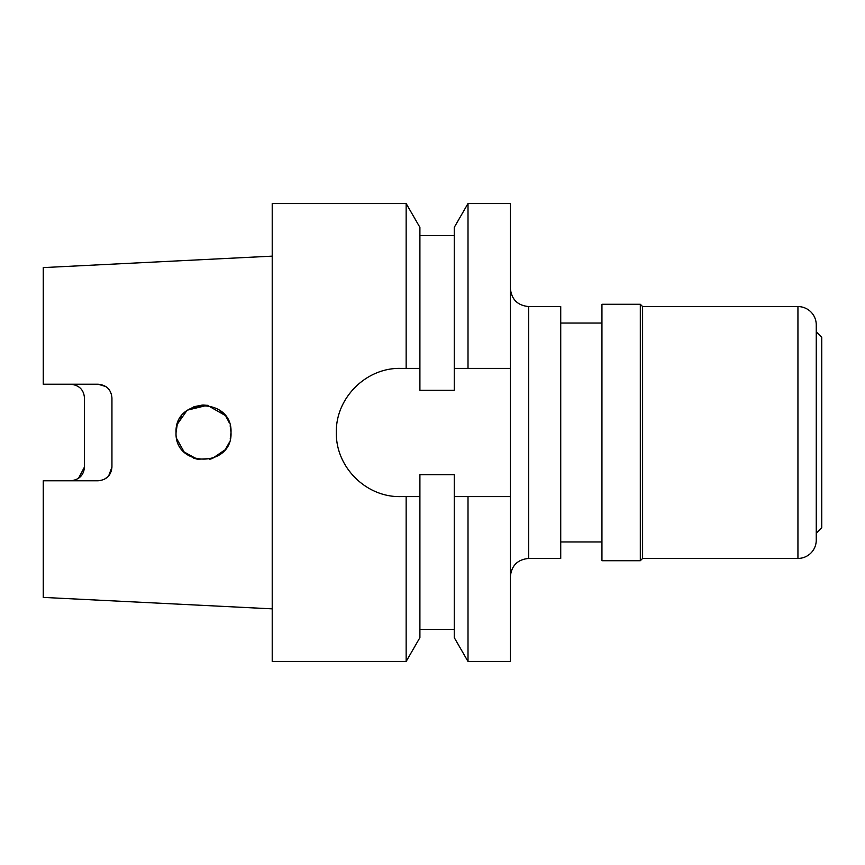<?xml version="1.0" encoding="UTF-8"?>
<svg xmlns="http://www.w3.org/2000/svg" width="865" height="865" viewBox="0 0 865 865"><rect width="100%" height="100%" fill="white"/><g stroke="black" fill="none" stroke-linecap="round" stroke-linejoin="round"><path stroke-width="1.3" d="M821.75 527.747L821.75 337.253L816.257 331.749L816.257 533.251L821.75 527.747M642.609 306.567L642.609 558.433L797.941 558.433A18.316 18.316 0 0 0 816.257 540.117L816.257 324.883A18.316 18.316 0 0 0 797.941 306.567L642.609 306.567L640.316 304.275L601.943 304.275L601.943 560.725L640.316 560.725L640.316 304.275M642.609 558.433L640.316 560.725M601.943 323.056L560.725 323.056M601.943 541.944L560.725 541.944M528.666 558.433L560.725 558.433L560.725 306.567L528.666 306.567L528.666 558.433C517.54 559.514 511.431 565.624 510.35 576.75M202.378 405.047L194.16 406.669L186.84 410.67M186.808 410.702L177.336 424.207M176.374 428.305L176.049 432.5L177.271 424.391M228.349 420.714L225.949 416.616M231.009 432.446L230.166 425.742M229.128 422.498L226.781 417.86M224.954 415.297L207.395 405.296L187.651 410.075M176.482 427.678L176.049 432.5C174.449 396.97 232.772 397.121 231.009 432.5C232.75 467.9 174.438 468.019 176.049 432.5M179.682 418.855L181.596 415.946M203.048 405.025L208.076 405.404M218.564 409.502L223.613 413.751M230.533 427.418L231.009 432.5L230.209 439.052M75.093 384.947L70.725 384.233C79.223 385.185 83.808 389.769 84.467 397.976L84.467 467.024C83.819 475.22 79.234 479.805 70.725 480.767M105.952 386.623L98.199 384.233C106.611 385.098 111.196 389.683 111.942 397.976L111.942 467.024C111.207 475.307 106.633 479.891 98.199 480.767L43.25 480.767L43.25 597.401L272.216 608.852M185.683 453.39L188.3 455.368M193.544 458.093L198.215 459.456M209.817 459.25L212.758 458.374M227.073 446.664L228.911 443.021M78.477 478.377L84.467 467.024M419.903 368.393L419.903 227.365L406.15 203.535L272.216 203.535L272.216 661.466L406.15 661.466L406.15 496.607L400.441 496.607C365.884 497.299 335.663 466.981 336.334 432.5C335.588 398.095 365.982 367.647 400.441 368.393L419.903 368.393L419.903 390.277L454.255 390.277L454.255 368.393L468.008 368.393L468.008 203.535L510.35 203.535L510.35 368.393L468.008 368.393M468.008 203.535L454.255 227.365L454.255 368.393M468.008 661.466L468.008 496.607L454.255 496.607L454.255 637.635L468.008 661.466L510.35 661.466L510.35 368.393M454.255 496.607L454.255 474.723L419.903 474.723L419.903 637.635L406.15 661.466M406.15 203.535L406.15 368.393M419.903 496.607L406.15 496.607M468.008 496.607L510.35 496.607M272.216 256.148L43.25 267.599L43.25 384.233L98.199 384.233M104.103 479.437L108.006 476.658M108.655 475.945L111.942 467.024M228.349 444.296L225.916 448.427M230.533 437.582L231.009 432.5M218.38 455.617L223.635 451.238M224.63 450.103L212.26 458.558L197.231 459.239L184.126 451.952L176.806 438.869M797.941 558.433L797.941 306.567M528.666 306.567C517.54 305.486 511.431 299.377 510.35 288.25M419.903 629.417L454.255 629.417M419.903 235.583L454.255 235.583"/></g></svg>

